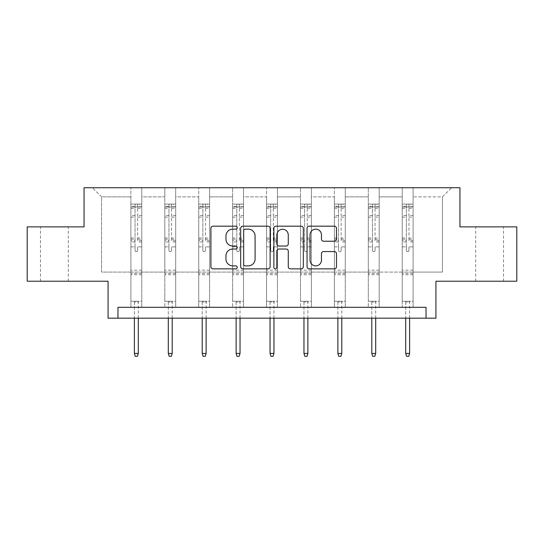 <?xml version="1.0" encoding="UTF-8"?>
<svg xmlns="http://www.w3.org/2000/svg" width="544" height="544" viewBox="0 0 544 544"><rect width="100%" height="100%" fill="white"/><g stroke="black" fill="none" stroke-linecap="round" stroke-linejoin="round"><path stroke-width="0.41" stroke-dasharray="2.72 2.04" d="M237.218 227.671A1.496 1.496 0 0 0 235.722 226.182L213.051 226.182A2.135 2.135 0 0 0 210.916 228.317L210.916 266.723A2.135 2.135 0 0 0 213.051 268.858L235.722 268.858A1.496 1.496 0 0 0 237.218 267.369A1.496 1.496 0 0 0 235.722 265.873L232.791 265.873A6.827 6.827 0 0 1 225.957 259.046L225.957 255.843A6.827 6.827 0 0 1 232.791 249.016L235.722 249.016A1.496 1.496 0 0 0 237.218 247.52A1.496 1.496 0 0 0 235.722 246.024L232.791 246.024A6.827 6.827 0 0 1 225.957 239.197L225.957 235.994A6.827 6.827 0 0 1 232.791 229.167L235.722 229.167A1.496 1.496 0 0 0 237.218 227.671M489.627 226.868L475.708 226.868L489.627 226.868M489.627 281.221L475.708 281.221L489.627 281.221M54.373 226.868L68.292 226.868L54.373 226.868M54.373 281.221L68.292 281.221L54.373 281.221M426.034 318.179L426.034 307.306L426.034 318.179L435.928 318.179L435.928 281.221L516.8 281.221L516.8 226.868L459.945 226.868L459.945 187.734L84.055 187.734L84.055 226.868L27.2 226.868L27.2 281.221L108.072 281.221L108.072 318.179L117.966 318.179L117.966 307.306L426.034 307.306L117.966 307.306L426.034 307.306L426.034 318.179L117.966 318.179L117.966 307.306L117.966 318.179M413.1 272.088L413.1 196.867L442.449 196.867L451.581 187.734L413.1 187.734L451.581 187.734L442.449 196.867L413.1 196.867L413.1 187.734L413.1 307.306L402.227 307.306L413.1 307.306L402.227 307.306L413.1 307.306L413.1 187.734L379.182 187.734L413.1 187.734L413.1 272.088L442.449 272.088L442.449 196.867L442.449 272.088L413.1 272.088L413.1 307.306L413.1 272.088L379.182 272.088L402.227 272.088L402.227 196.867L402.227 272.088L413.1 272.088M368.308 187.734L379.182 187.734L379.182 307.306L368.308 307.306L379.182 307.306L368.308 307.306L379.182 307.306L379.182 187.734L345.263 187.734L368.308 187.734L368.308 307.306L368.308 187.734L368.308 272.088L345.263 272.088L368.308 272.088L368.308 196.867L345.263 196.867L345.263 272.088L345.263 187.734L345.263 307.306L334.397 307.306L345.263 307.306L334.397 307.306L345.263 307.306L345.263 187.734L311.352 187.734L345.263 187.734L345.263 196.867L368.308 196.867L368.308 187.734M300.478 187.734L311.352 187.734L311.352 307.306L300.478 307.306L311.352 307.306L300.478 307.306L311.352 307.306L311.352 187.734L277.433 187.734L300.478 187.734L300.478 307.306L300.478 187.734L300.478 272.088L277.433 272.088L300.478 272.088L300.478 196.867L277.433 196.867L277.433 272.088L277.433 187.734L277.433 307.306L266.567 307.306L277.433 307.306L266.567 307.306L277.433 307.306L277.433 187.734L243.522 187.734L277.433 187.734L277.433 196.867L300.478 196.867L300.478 187.734M232.648 187.734L243.522 187.734L243.522 307.306L232.648 307.306L243.522 307.306L232.648 307.306L243.522 307.306L243.522 187.734L209.603 187.734L232.648 187.734L232.648 307.306L232.648 187.734L232.648 272.088L209.603 272.088L232.648 272.088L232.648 196.867L209.603 196.867L209.603 272.088L209.603 187.734L209.603 307.306L198.737 307.306L209.603 307.306L198.737 307.306L209.603 307.306L209.603 187.734L175.692 187.734L209.603 187.734L209.603 196.867L232.648 196.867L232.648 187.734M164.818 187.734L175.692 187.734L175.692 307.306L164.818 307.306L175.692 307.306L164.818 307.306L175.692 307.306L175.692 187.734L141.773 187.734L164.818 187.734L164.818 307.306L164.818 187.734L164.818 272.088L141.773 272.088L164.818 272.088L164.818 196.867L141.773 196.867L141.773 272.088L141.773 187.734L141.773 307.306L130.9 307.306L141.773 307.306L130.9 307.306L141.773 307.306L141.773 187.734L92.419 187.734L141.773 187.734L141.773 196.867L164.818 196.867L164.818 187.734M402.227 196.867L379.182 196.867L379.182 272.088L379.182 187.734L379.182 196.867L402.227 196.867L402.227 187.734L402.227 307.306L402.227 196.867M334.397 196.867L334.397 272.088L311.352 272.088L334.397 272.088L334.397 196.867L311.352 196.867L311.352 272.088L311.352 187.734L311.352 196.867L334.397 196.867L334.397 187.734L334.397 307.306L334.397 196.867M266.567 196.867L266.567 272.088L243.522 272.088L266.567 272.088L266.567 196.867L243.522 196.867L243.522 272.088L243.522 187.734L243.522 196.867L266.567 196.867L266.567 187.734L266.567 307.306L266.567 196.867M198.737 196.867L198.737 272.088L175.692 272.088L198.737 272.088L198.737 196.867L175.692 196.867L175.692 272.088L175.692 187.734L175.692 196.867L198.737 196.867L198.737 187.734L198.737 307.306L198.737 196.867M130.9 196.867L130.9 272.088L101.551 272.088L101.551 196.867L130.9 196.867L101.551 196.867L92.419 187.734L101.551 196.867L101.551 272.088L130.9 272.088L130.9 187.734L130.9 307.306L130.9 196.867M368.308 272.088L379.182 272.088L379.182 307.306L379.182 272.088L368.308 272.088L368.308 307.306L368.308 272.088M334.397 272.088L345.263 272.088L345.263 307.306L345.263 272.088L334.397 272.088L334.397 307.306L334.397 272.088M300.478 272.088L311.352 272.088L311.352 307.306L311.352 272.088L300.478 272.088L300.478 307.306L300.478 272.088M266.567 272.088L277.433 272.088L277.433 307.306L277.433 272.088L266.567 272.088L266.567 307.306L266.567 272.088M232.648 272.088L243.522 272.088L243.522 307.306L243.522 272.088L232.648 272.088L232.648 307.306L232.648 272.088M198.737 272.088L209.603 272.088L209.603 307.306L209.603 272.088L198.737 272.088L198.737 307.306L198.737 272.088M164.818 272.088L175.692 272.088L175.692 307.306L175.692 272.088L164.818 272.088L164.818 307.306L164.818 272.088M130.9 272.088L141.773 272.088L141.773 307.306L141.773 272.088L130.9 272.088L130.9 307.306L130.9 272.088M402.227 272.088L402.227 307.306L402.227 272.088M270.13 266.723L270.13 228.317A2.135 2.135 0 0 0 268.002 226.182L242.814 226.182A2.135 2.135 0 0 0 240.686 228.317L240.686 266.723A2.135 2.135 0 0 0 242.814 268.858L268.002 268.858A2.135 2.135 0 0 0 270.13 266.723M245.167 229.167A1.496 1.496 0 0 0 243.671 230.663L243.671 264.377A1.496 1.496 0 0 0 245.167 265.873L248.261 265.873A6.827 6.827 0 0 0 255.088 259.046L255.088 235.994A6.827 6.827 0 0 0 248.261 229.167L245.167 229.167M275.998 226.182L301.186 226.182A2.135 2.135 0 0 1 303.314 228.317L303.314 266.723A2.135 2.135 0 0 1 301.186 268.858L290.408 268.858A2.135 2.135 0 0 1 288.272 266.723L288.272 251.144A2.135 2.135 0 0 0 286.137 249.016L278.99 249.016A2.135 2.135 0 0 0 276.855 251.144L276.855 267.369A1.496 1.496 0 0 1 275.359 268.858A1.496 1.496 0 0 1 273.87 267.369L273.87 228.317A2.135 2.135 0 0 1 275.998 226.182M288.272 234.981A5.705 5.705 0 0 0 282.56 229.276A5.705 5.705 0 0 0 276.855 234.981L276.855 243.896A2.135 2.135 0 0 0 278.99 246.024L286.137 246.024A2.135 2.135 0 0 0 288.272 243.896L288.272 234.981M323.592 241.223L334.363 241.223A2.135 2.135 0 0 0 336.498 239.088L336.498 228.317A2.135 2.135 0 0 0 334.363 226.182L309.182 226.182A2.135 2.135 0 0 0 307.054 228.317L307.054 266.723A2.135 2.135 0 0 0 309.182 268.858L334.363 268.858A2.135 2.135 0 0 0 336.498 266.723L336.498 253.708A2.135 2.135 0 0 0 334.363 251.573L323.592 251.573A2.135 2.135 0 0 0 321.456 253.708L321.456 260.161A5.705 5.705 0 0 1 315.744 265.873A5.705 5.705 0 0 1 310.039 260.161L310.039 234.879A5.705 5.705 0 0 1 315.744 229.167A5.705 5.705 0 0 1 321.456 234.879L321.456 239.088A2.135 2.135 0 0 0 323.592 241.223M135.034 250.39A1.306 1.306 0 0 0 136.34 251.695A1.306 1.306 0 0 1 135.034 250.39L135.034 246.867L135.034 250.39M141.719 204.082L139.597 204.082L139.597 206.91L141.773 206.91L141.773 204.082L130.9 204.082L130.9 301.26L130.9 246.867L135.034 246.867L135.034 240.713L130.9 240.713M130.9 204.082L130.9 246.867L135.034 246.867L135.034 207.482C135.898 206.72 136.768 206.72 137.646 207.482L137.646 237.986L141.773 237.986L141.773 301.26L130.9 301.26L139.053 301.26L138.292 302.022L134.382 302.022L138.292 302.022L138.292 353.444L134.382 353.444L134.382 302.022L133.62 301.26L134.382 302.022L134.382 318.179M141.773 206.91L141.773 237.986M141.773 204.082L141.773 301.26L139.053 301.26L138.292 302.022L138.292 318.179M139.597 204.082L130.954 204.082M139.597 206.91L133.076 206.91L133.076 204.082M130.9 206.91L141.719 206.91M130.954 206.91L133.076 206.91M141.773 240.713L137.646 240.713L137.646 204.354L135.034 204.354L135.034 240.713M137.646 250.39A1.306 1.306 0 0 1 136.34 251.695A1.306 1.306 0 0 0 137.646 250.39L137.646 246.867L137.646 250.39M137.646 240.713L137.646 237.986M141.773 274.74L130.9 274.74M134.382 353.444L135.252 356.266L137.428 356.266L138.292 353.444M135.034 207.482L135.034 204.354M137.646 207.482L137.646 204.354M168.946 250.39A1.306 1.306 0 0 0 170.252 251.695A1.306 1.306 0 0 1 168.946 250.39L168.946 246.867L168.946 250.39M175.637 204.082L173.516 204.082L173.516 206.91L175.692 206.91L175.692 204.082L164.818 204.082L164.818 301.26L164.818 246.867L168.946 246.867L168.946 240.713L164.818 240.713M164.818 204.082L164.818 246.867L168.946 246.867L168.946 207.482C169.816 206.72 170.687 206.72 171.557 207.482L171.557 237.986L175.692 237.986L175.692 301.26L164.818 301.26L172.972 301.26L172.21 302.022L168.3 302.022L172.21 302.022L172.21 353.444L168.3 353.444L168.3 302.022L167.538 301.26L168.3 302.022L168.3 318.179M175.692 206.91L175.692 237.986M175.692 204.082L175.692 301.26L172.972 301.26L172.21 302.022L172.21 318.179M173.516 204.082L164.873 204.082M173.516 206.91L166.994 206.91L166.994 204.082M164.818 206.91L175.637 206.91M164.873 206.91L166.994 206.91M175.692 240.713L171.557 240.713L171.557 204.354L168.946 204.354L168.946 240.713M171.557 250.39A1.306 1.306 0 0 1 170.252 251.695A1.306 1.306 0 0 0 171.557 250.39L171.557 246.867L171.557 250.39M171.557 240.713L171.557 237.986M175.692 274.74L164.818 274.74M168.3 353.444L169.164 356.266L171.34 356.266L172.21 353.444M168.946 207.482L168.946 204.354M171.557 207.482L171.557 204.354M202.864 250.39A1.306 1.306 0 0 0 204.17 251.695A1.306 1.306 0 0 1 202.864 250.39L202.864 246.867L202.864 250.39M209.549 204.082L207.427 204.082L207.427 206.91L209.603 206.91L209.603 204.082L198.737 204.082L198.737 301.26L198.737 246.867L202.864 246.867L202.864 240.713L198.737 240.713M198.737 204.082L198.737 246.867L202.864 246.867L202.864 207.482C203.735 206.72 204.605 206.72 205.476 207.482L205.476 237.986L209.603 237.986L209.603 301.26L198.737 301.26L206.89 301.26L206.128 302.022L202.212 302.022L206.128 302.022L206.128 353.444L202.212 353.444L202.212 302.022L201.45 301.26L202.212 302.022L202.212 318.179M209.603 206.91L209.603 237.986M209.603 204.082L209.603 301.26L206.89 301.26L206.128 302.022L206.128 318.179M207.427 204.082L198.791 204.082M207.427 206.91L200.906 206.91L200.906 204.082M198.737 206.91L209.549 206.91M198.791 206.91L200.906 206.91M209.603 240.713L205.476 240.713L205.476 204.354L202.864 204.354L202.864 240.713M205.476 250.39A1.306 1.306 0 0 1 204.17 251.695A1.306 1.306 0 0 0 205.476 250.39L205.476 246.867L205.476 250.39M205.476 240.713L205.476 237.986M209.603 274.74L198.737 274.74M202.212 353.444L203.082 356.266L205.258 356.266L206.128 353.444M202.864 207.482L202.864 204.354M205.476 207.482L205.476 204.354M236.783 250.39A1.306 1.306 0 0 0 238.082 251.695A1.306 1.306 0 0 1 236.783 250.39L236.783 246.867L236.783 250.39M243.467 204.082L241.346 204.082L241.346 206.91L243.522 206.91L243.522 204.082L232.648 204.082L232.648 301.26L232.648 246.867L236.783 246.867L236.783 240.713L232.648 240.713M232.648 204.082L232.648 246.867L236.783 246.867L236.783 207.482C237.646 206.72 238.517 206.72 239.387 207.482L239.387 237.986L243.522 237.986L243.522 301.26L232.648 301.26L240.802 301.26L240.04 302.022L236.13 302.022L240.04 302.022L240.04 353.444L236.13 353.444L236.13 302.022L235.368 301.26L236.13 302.022L236.13 318.179M243.522 206.91L243.522 237.986M243.522 204.082L243.522 301.26L240.802 301.26L240.04 302.022L240.04 318.179M241.346 204.082L232.703 204.082M241.346 206.91L234.824 206.91L234.824 204.082M232.648 206.91L243.467 206.91M232.703 206.91L234.824 206.91M243.522 240.713L239.387 240.713L239.387 204.354L236.783 204.354L236.783 240.713M239.387 250.39A1.306 1.306 0 0 1 238.082 251.695A1.306 1.306 0 0 0 239.387 250.39L239.387 246.867L239.387 250.39M239.387 240.713L239.387 237.986M243.522 274.74L232.648 274.74M236.13 353.444L237 356.266L239.17 356.266L240.04 353.444M236.783 207.482L236.783 204.354M239.387 207.482L239.387 204.354M270.694 250.39A1.306 1.306 0 0 0 272 251.695A1.306 1.306 0 0 1 270.694 250.39L270.694 246.867L270.694 250.39M277.379 204.082L275.264 204.082L275.264 206.91L277.433 206.91L277.433 204.082L266.567 204.082L266.567 301.26L266.567 246.867L270.694 246.867L270.694 240.713L266.567 240.713M266.567 204.082L266.567 246.867L270.694 246.867L270.694 207.482C271.565 206.72 272.435 206.72 273.306 207.482L273.306 237.986L277.433 237.986L277.433 301.26L266.567 301.26L274.72 301.26L273.958 302.022L270.042 302.022L273.958 302.022L273.958 353.444L270.042 353.444L270.042 302.022L269.28 301.26L270.042 302.022L270.042 318.179M277.433 206.91L277.433 237.986M277.433 204.082L277.433 301.26L274.72 301.26L273.958 302.022L273.958 318.179M275.264 204.082L266.621 204.082M275.264 206.91L268.736 206.91L268.736 204.082M266.567 206.91L277.379 206.91M266.621 206.91L268.736 206.91M277.433 240.713L273.306 240.713L273.306 204.354L270.694 204.354L270.694 240.713M273.306 250.39A1.306 1.306 0 0 1 272 251.695A1.306 1.306 0 0 0 273.306 250.39L273.306 246.867L273.306 250.39M273.306 240.713L273.306 237.986M277.433 274.74L266.567 274.74M270.042 353.444L270.912 356.266L273.088 356.266L273.958 353.444M270.694 207.482L270.694 204.354M273.306 207.482L273.306 204.354M304.613 250.39A1.306 1.306 0 0 0 305.918 251.695A1.306 1.306 0 0 1 304.613 250.39L304.613 246.867L304.613 250.39M311.297 204.082L309.176 204.082L309.176 206.91L311.352 206.91L311.352 204.082L300.478 204.082L300.478 301.26L300.478 246.867L304.613 246.867L304.613 240.713L300.478 240.713M300.478 204.082L300.478 246.867L304.613 246.867L304.613 207.482C305.476 206.72 306.347 206.72 307.217 207.482L307.217 237.986L311.352 237.986L311.352 301.26L300.478 301.26L308.632 301.26L307.87 302.022L303.96 302.022L307.87 302.022L307.87 353.444L303.96 353.444L303.96 302.022L303.198 301.26L303.96 302.022L303.96 318.179M311.352 206.91L311.352 237.986M311.352 204.082L311.352 301.26L308.632 301.26L307.87 302.022L307.87 318.179M309.176 204.082L300.533 204.082M309.176 206.91L302.654 206.91L302.654 204.082M300.478 206.91L311.297 206.91M300.533 206.91L302.654 206.91M311.352 240.713L307.217 240.713L307.217 204.354L304.613 204.354L304.613 240.713M307.217 250.39A1.306 1.306 0 0 1 305.918 251.695A1.306 1.306 0 0 0 307.217 250.39L307.217 246.867L307.217 250.39M307.217 240.713L307.217 237.986M311.352 274.74L300.478 274.74M303.96 353.444L304.83 356.266L307 356.266L307.87 353.444M304.613 207.482L304.613 204.354M307.217 207.482L307.217 204.354M338.524 250.39A1.306 1.306 0 0 0 339.83 251.695A1.306 1.306 0 0 1 338.524 250.39L338.524 246.867L338.524 250.39M345.209 204.082L343.094 204.082L343.094 206.91L345.263 206.91L345.263 204.082L334.397 204.082L334.397 301.26L334.397 246.867L338.524 246.867L338.524 240.713L334.397 240.713M334.397 204.082L334.397 246.867L338.524 246.867L338.524 207.482C339.395 206.72 340.265 206.72 341.136 207.482L341.136 237.986L345.263 237.986L345.263 301.26L334.397 301.26L342.55 301.26L341.788 302.022L337.872 302.022L341.788 302.022L341.788 353.444L337.872 353.444L337.872 302.022L337.11 301.26L337.872 302.022L337.872 318.179M345.263 206.91L345.263 237.986M345.263 204.082L345.263 301.26L342.55 301.26L341.788 302.022L341.788 318.179M343.094 204.082L334.451 204.082M343.094 206.91L336.573 206.91L336.573 204.082M334.397 206.91L345.209 206.91M334.451 206.91L336.573 206.91M345.263 240.713L341.136 240.713L341.136 204.354L338.524 204.354L338.524 240.713M341.136 250.39A1.306 1.306 0 0 1 339.83 251.695A1.306 1.306 0 0 0 341.136 250.39L341.136 246.867L341.136 250.39M341.136 240.713L341.136 237.986M345.263 274.74L334.397 274.74M337.872 353.444L338.742 356.266L340.918 356.266L341.788 353.444M338.524 207.482L338.524 204.354M341.136 207.482L341.136 204.354M372.443 250.39A1.306 1.306 0 0 0 373.748 251.695A1.306 1.306 0 0 1 372.443 250.39L372.443 246.867L372.443 250.39M379.127 204.082L377.006 204.082L377.006 206.91L379.182 206.91L379.182 204.082L368.308 204.082L368.308 301.26L368.308 246.867L372.443 246.867L372.443 240.713L368.308 240.713M368.308 204.082L368.308 246.867L372.443 246.867L372.443 207.482C373.306 206.72 374.177 206.72 375.054 207.482L375.054 237.986L379.182 237.986L379.182 301.26L368.308 301.26L376.462 301.26L375.7 302.022L371.79 302.022L375.7 302.022L375.7 353.444L371.79 353.444L371.79 302.022L371.028 301.26L371.79 302.022L371.79 318.179M379.182 206.91L379.182 237.986M379.182 204.082L379.182 301.26L376.462 301.26L375.7 302.022L375.7 318.179M377.006 204.082L368.363 204.082M377.006 206.91L370.484 206.91L370.484 204.082M368.308 206.91L379.127 206.91M368.363 206.91L370.484 206.91M379.182 240.713L375.054 240.713L375.054 204.354L372.443 204.354L372.443 240.713M375.054 250.39A1.306 1.306 0 0 1 373.748 251.695A1.306 1.306 0 0 0 375.054 250.39L375.054 246.867L375.054 250.39M375.054 240.713L375.054 237.986M379.182 274.74L368.308 274.74M371.79 353.444L372.66 356.266L374.836 356.266L375.7 353.444M372.443 207.482L372.443 204.354M375.054 207.482L375.054 204.354M406.354 250.39A1.306 1.306 0 0 0 407.66 251.695A1.306 1.306 0 0 1 406.354 250.39L406.354 246.867L406.354 250.39M413.046 204.082L410.924 204.082L410.924 206.91L413.1 206.91L413.1 204.082L402.227 204.082L402.227 301.26L402.227 246.867L406.354 246.867L406.354 240.713L402.227 240.713M402.227 204.082L402.227 246.867L406.354 246.867L406.354 207.482C407.225 206.72 408.095 206.72 408.966 207.482L408.966 237.986L413.1 237.986L413.1 301.26L402.227 301.26L410.38 301.26L409.618 302.022L405.708 302.022L409.618 302.022L409.618 353.444L405.708 353.444L405.708 302.022L404.947 301.26L405.708 302.022L405.708 318.179M413.1 206.91L413.1 237.986M413.1 204.082L413.1 301.26L410.38 301.26L409.618 302.022L409.618 318.179M410.924 204.082L402.281 204.082M410.924 206.91L404.403 206.91L404.403 204.082M402.227 206.91L413.046 206.91M402.281 206.91L404.403 206.91M413.1 240.713L408.966 240.713L408.966 204.354L406.354 204.354L406.354 240.713M408.966 250.39A1.306 1.306 0 0 1 407.66 251.695A1.306 1.306 0 0 0 408.966 250.39L408.966 246.867L408.966 250.39M408.966 240.713L408.966 237.986M413.1 274.74L402.227 274.74M405.708 353.444L406.572 356.266L408.748 356.266L409.618 353.444M406.354 207.482L406.354 204.354M408.966 207.482L408.966 204.354M135.034 215.567L130.9 215.567M130.9 217.117L135.034 217.117M130.9 237.986L135.034 237.986M141.773 270.171L130.9 270.171M141.773 246.867L137.646 246.867L141.773 246.867M135.034 241.944L130.9 241.944M141.773 241.944L137.646 241.944M130.9 239.224L135.034 239.224M137.646 239.224L141.773 239.224M141.773 215.567L137.646 215.567M137.646 217.117L141.773 217.117M135.034 206.686L130.9 206.686M130.9 208.236L135.034 208.236M141.773 206.686L137.646 206.686M137.646 208.236L141.773 208.236M141.773 273.516L130.9 273.516M168.946 215.567L164.818 215.567M164.818 217.117L168.946 217.117M164.818 237.986L168.946 237.986M175.692 270.171L164.818 270.171M175.692 246.867L171.557 246.867L175.692 246.867M168.946 241.944L164.818 241.944M175.692 241.944L171.557 241.944M164.818 239.224L168.946 239.224M171.557 239.224L175.692 239.224M175.692 215.567L171.557 215.567M171.557 217.117L175.692 217.117M168.946 206.686L164.818 206.686M164.818 208.236L168.946 208.236M175.692 206.686L171.557 206.686M171.557 208.236L175.692 208.236M175.692 273.516L164.818 273.516M202.864 215.567L198.737 215.567M198.737 217.117L202.864 217.117M198.737 237.986L202.864 237.986M209.603 270.171L198.737 270.171M209.603 246.867L205.476 246.867L209.603 246.867M202.864 241.944L198.737 241.944M209.603 241.944L205.476 241.944M198.737 239.224L202.864 239.224M205.476 239.224L209.603 239.224M209.603 215.567L205.476 215.567M205.476 217.117L209.603 217.117M202.864 206.686L198.737 206.686M198.737 208.236L202.864 208.236M209.603 206.686L205.476 206.686M205.476 208.236L209.603 208.236M209.603 273.516L198.737 273.516M236.783 215.567L232.648 215.567M232.648 217.117L236.783 217.117M232.648 237.986L236.783 237.986M243.522 270.171L232.648 270.171M243.522 246.867L239.387 246.867L243.522 246.867M236.783 241.944L232.648 241.944M243.522 241.944L239.387 241.944M232.648 239.224L236.783 239.224M239.387 239.224L243.522 239.224M243.522 215.567L239.387 215.567M239.387 217.117L243.522 217.117M236.783 206.686L232.648 206.686M232.648 208.236L236.783 208.236M243.522 206.686L239.387 206.686M239.387 208.236L243.522 208.236M243.522 273.516L232.648 273.516M270.694 215.567L266.567 215.567M266.567 217.117L270.694 217.117M266.567 237.986L270.694 237.986M277.433 270.171L266.567 270.171M277.433 246.867L273.306 246.867L277.433 246.867M270.694 241.944L266.567 241.944M277.433 241.944L273.306 241.944M266.567 239.224L270.694 239.224M273.306 239.224L277.433 239.224M277.433 215.567L273.306 215.567M273.306 217.117L277.433 217.117M270.694 206.686L266.567 206.686M266.567 208.236L270.694 208.236M277.433 206.686L273.306 206.686M273.306 208.236L277.433 208.236M277.433 273.516L266.567 273.516M304.613 215.567L300.478 215.567M300.478 217.117L304.613 217.117M300.478 237.986L304.613 237.986M311.352 270.171L300.478 270.171M311.352 246.867L307.217 246.867L311.352 246.867M304.613 241.944L300.478 241.944M311.352 241.944L307.217 241.944M300.478 239.224L304.613 239.224M307.217 239.224L311.352 239.224M311.352 215.567L307.217 215.567M307.217 217.117L311.352 217.117M304.613 206.686L300.478 206.686M300.478 208.236L304.613 208.236M311.352 206.686L307.217 206.686M307.217 208.236L311.352 208.236M311.352 273.516L300.478 273.516M338.524 215.567L334.397 215.567M334.397 217.117L338.524 217.117M334.397 237.986L338.524 237.986M345.263 270.171L334.397 270.171M345.263 246.867L341.136 246.867L345.263 246.867M338.524 241.944L334.397 241.944M345.263 241.944L341.136 241.944M334.397 239.224L338.524 239.224M341.136 239.224L345.263 239.224M345.263 215.567L341.136 215.567M341.136 217.117L345.263 217.117M338.524 206.686L334.397 206.686M334.397 208.236L338.524 208.236M345.263 206.686L341.136 206.686M341.136 208.236L345.263 208.236M345.263 273.516L334.397 273.516M372.443 215.567L368.308 215.567M368.308 217.117L372.443 217.117M368.308 237.986L372.443 237.986M379.182 270.171L368.308 270.171M379.182 246.867L375.054 246.867L379.182 246.867M372.443 241.944L368.308 241.944M379.182 241.944L375.054 241.944M368.308 239.224L372.443 239.224M375.054 239.224L379.182 239.224M379.182 215.567L375.054 215.567M375.054 217.117L379.182 217.117M372.443 206.686L368.308 206.686M368.308 208.236L372.443 208.236M379.182 206.686L375.054 206.686M375.054 208.236L379.182 208.236M379.182 273.516L368.308 273.516M406.354 215.567L402.227 215.567M402.227 217.117L406.354 217.117M402.227 237.986L406.354 237.986M413.1 270.171L402.227 270.171M413.1 246.867L408.966 246.867L413.1 246.867M406.354 241.944L402.227 241.944M413.1 241.944L408.966 241.944M402.227 239.224L406.354 239.224M408.966 239.224L413.1 239.224M413.1 215.567L408.966 215.567M408.966 217.117L413.1 217.117M406.354 206.686L402.227 206.686M402.227 208.236L406.354 208.236M413.1 206.686L408.966 206.686M408.966 208.236L413.1 208.236M413.1 273.516L402.227 273.516M475.708 281.221L475.708 226.868M40.46 281.221L40.46 226.868M68.292 281.221L68.292 226.868M503.54 281.221L503.54 226.868"/><path stroke-width="0.82" d="M237.218 227.671A1.496 1.496 0 0 0 235.722 226.182L213.051 226.182A2.135 2.135 0 0 0 210.916 228.317L210.916 266.723A2.135 2.135 0 0 0 213.051 268.858L235.722 268.858A1.496 1.496 0 0 0 237.218 267.369A1.496 1.496 0 0 0 235.722 265.873L232.791 265.873A6.827 6.827 0 0 1 225.957 259.046L225.957 255.843A6.827 6.827 0 0 1 232.791 249.016L235.722 249.016A1.496 1.496 0 0 0 237.218 247.52A1.496 1.496 0 0 0 235.722 246.024L232.791 246.024A6.827 6.827 0 0 1 225.957 239.197L225.957 235.994A6.827 6.827 0 0 1 232.791 229.167L235.722 229.167A1.496 1.496 0 0 0 237.218 227.671M27.2 226.868L27.2 281.221L108.072 281.221L108.072 318.179L435.928 318.179L435.928 281.221L516.8 281.221L516.8 226.868L459.945 226.868L459.945 187.734L84.055 187.734L84.055 226.868L27.2 226.868M334.363 241.223A2.135 2.135 0 0 0 336.498 239.088L336.498 228.317A2.135 2.135 0 0 0 334.363 226.182L309.182 226.182A2.135 2.135 0 0 0 307.054 228.317L307.054 266.723A2.135 2.135 0 0 0 309.182 268.858L334.363 268.858A2.135 2.135 0 0 0 336.498 266.723L336.498 253.708A2.135 2.135 0 0 0 334.363 251.573L323.592 251.573A2.135 2.135 0 0 0 321.456 253.708L321.456 260.161A5.705 5.705 0 0 1 315.744 265.873A5.705 5.705 0 0 1 310.039 260.161L310.039 234.879A5.705 5.705 0 0 1 315.744 229.167A5.705 5.705 0 0 1 321.456 234.879L321.456 239.088A2.135 2.135 0 0 0 323.592 241.223L334.363 241.223M426.034 318.179L426.034 307.306L117.966 307.306L117.966 318.179M270.13 228.317A2.135 2.135 0 0 0 268.002 226.182L242.814 226.182A2.135 2.135 0 0 0 240.686 228.317L240.686 266.723A2.135 2.135 0 0 0 242.814 268.858L268.002 268.858A2.135 2.135 0 0 0 270.13 266.723L270.13 228.317M275.998 226.182L301.186 226.182A2.135 2.135 0 0 1 303.314 228.317L303.314 266.723A2.135 2.135 0 0 1 301.186 268.858L290.408 268.858A2.135 2.135 0 0 1 288.272 266.723L288.272 251.144A2.135 2.135 0 0 0 286.137 249.016L278.99 249.016A2.135 2.135 0 0 0 276.855 251.144L276.855 267.369A1.496 1.496 0 0 1 275.359 268.858A1.496 1.496 0 0 1 273.87 267.369L273.87 228.317A2.135 2.135 0 0 1 275.998 226.182M245.167 229.167A1.496 1.496 0 0 0 243.671 230.663L243.671 264.377A1.496 1.496 0 0 0 245.167 265.873L248.261 265.873A6.827 6.827 0 0 0 255.088 259.046L255.088 235.994A6.827 6.827 0 0 0 248.261 229.167L245.167 229.167M288.272 234.981A5.705 5.705 0 0 0 282.56 229.276A5.705 5.705 0 0 0 276.855 234.981L276.855 243.896A2.135 2.135 0 0 0 278.99 246.024L286.137 246.024A2.135 2.135 0 0 0 288.272 243.896L288.272 234.981M138.292 353.444L137.428 356.266L135.252 356.266L134.382 353.444L138.292 353.444L138.292 318.179M134.382 353.444L134.382 318.179M172.21 353.444L171.34 356.266L169.164 356.266L168.3 353.444L172.21 353.444L172.21 318.179M168.3 353.444L168.3 318.179M206.128 353.444L205.258 356.266L203.082 356.266L202.212 353.444L206.128 353.444L206.128 318.179M202.212 353.444L202.212 318.179M240.04 353.444L239.17 356.266L237 356.266L236.13 353.444L240.04 353.444L240.04 318.179M236.13 353.444L236.13 318.179M273.958 353.444L273.088 356.266L270.912 356.266L270.042 353.444L273.958 353.444L273.958 318.179M270.042 353.444L270.042 318.179M307.87 353.444L307 356.266L304.83 356.266L303.96 353.444L307.87 353.444L307.87 318.179M303.96 353.444L303.96 318.179M341.788 353.444L340.918 356.266L338.742 356.266L337.872 353.444L341.788 353.444L341.788 318.179M337.872 353.444L337.872 318.179M375.7 353.444L374.836 356.266L372.66 356.266L371.79 353.444L375.7 353.444L375.7 318.179M371.79 353.444L371.79 318.179M409.618 353.444L408.748 356.266L406.572 356.266L405.708 353.444L409.618 353.444L409.618 318.179M405.708 353.444L405.708 318.179"/></g></svg>
